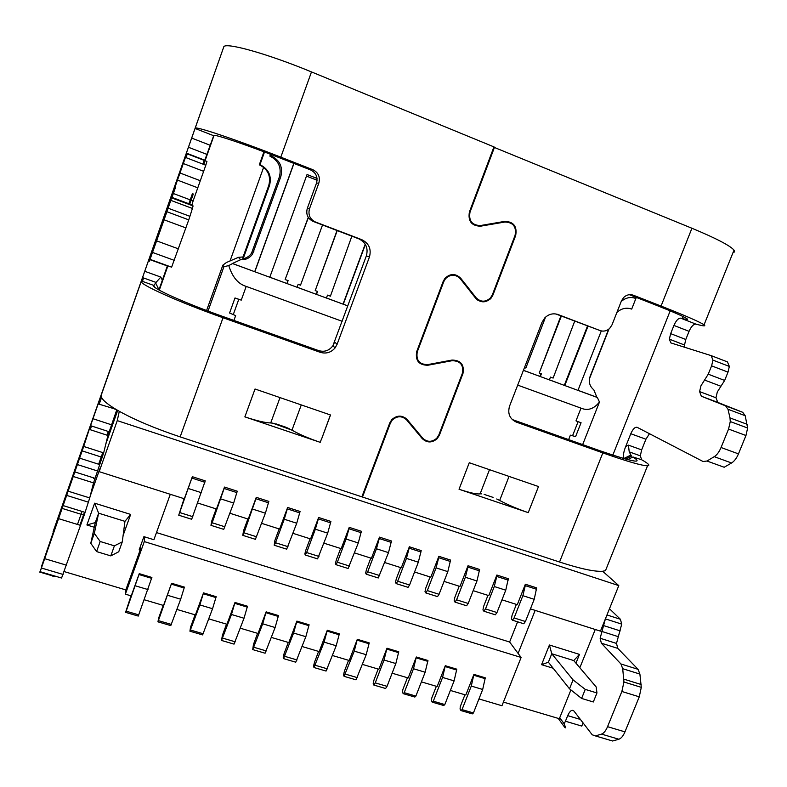 <?xml version="1.0" encoding="UTF-8"?>
<svg xmlns="http://www.w3.org/2000/svg" width="787" height="787" viewBox="0 0 787 787"><rect width="100%" height="100%" fill="white"/><g stroke="black" fill="none" stroke-linecap="round" stroke-linejoin="round"><path stroke-width="1.18" d="M197.783 187.818L177.488 180.115L172.835 193.317L193.12 200.951L205.8 165.231L206.942 161.433L186.755 153.662L185.299 156.19L195.146 128.242C194.556 125.704 236.228 139.643 280.811 157.164L312.823 169.697C318.391 172.55 320.398 177.016 318.833 183.096L309.488 208.791C307.943 214.841 309.94 219.248 315.479 222.013L361.754 239.661C368.965 243.291 371.533 249.056 369.447 256.965L337.092 344.322L335.095 347.903C331.032 352.566 326.054 354.032 320.161 352.301L223.026 317.741C178.492 301.992 138.846 284.117 141.286 281.323L142.545 277.595L156.042 282.425L160.804 277.063L144.749 271.289L142.545 277.595M189.913 216.327L168.123 208.201L166.903 211.723L188.752 219.868L189.913 216.327L192.402 208.447L170.809 200.36L172.835 193.317M188.752 219.868L171.615 267.177L150.042 259.366L149.333 261.235L152.009 250.787L148.969 259.307L149.756 259.592M167.444 265.662L158.925 289.96M116.761 409.85L107.908 435.467L89.246 429.387L83.688 446.455L103.668 452.889L107.908 435.467M103.668 452.889L93.535 482.884L89.728 497.925L84.17 515.219L61.573 578.032L40.127 571.696L46.315 552.976L42.045 565.794M332.881 345.808L366.368 255.854C368.414 248.062 365.886 242.386 358.774 238.815L313.196 221.432C307.747 218.707 305.779 214.369 307.294 208.407L316.492 183.115C318.027 177.134 316.049 172.737 310.57 169.933L279.051 157.597C245.544 144.444 213.926 133.82 213.769 135.521L204.777 160.204L186.342 153.101M192.402 208.447L193.081 205.928L191.92 204.895L193.12 200.951M223.026 317.741L180.154 436.883L361.882 496.833L389.752 422.993L391.759 419.668C397.061 414.985 402.216 414.965 407.223 419.609L422.649 438.103C427.144 442.314 431.837 442.363 436.746 438.241L438.841 434.926L462.353 373.363C463.799 365.06 460.385 360.84 452.112 360.702L427.803 365.257C418.9 365.129 415.192 360.584 416.687 351.622L443.189 281.402L444.98 278.313C450.341 273.305 455.594 273.296 460.749 278.283L476.086 297.722C480.729 302.267 485.53 302.326 490.488 297.899L492.367 294.791L515.082 235.313C516.606 226.774 513.213 222.347 504.9 222.023L480.473 226.203L476.627 225.426M503.513 221.59L504.782 222.013M477.847 299.434L476.607 299.257M454.847 275.352L453.666 274.525M418.448 362.02L419.766 362.433M419.992 435.457L404.912 417.592M276.021 423.888L285.74 427.174L272.843 423.18L291.967 430.155L301.283 404.921M291.967 430.155C299.109 434.247 308.524 438.31 320.211 442.333L244.865 416.874L255.027 389.004L330.52 414.985L321.46 439.343L330.432 414.956M320.211 442.333L321.362 439.303M244.865 416.874C256.778 420.819 265.396 422.845 270.708 422.953L272.843 423.18M289.301 428.748L285.74 427.174M493.075 497.394L484.133 494.364M418.851 361.489L417.622 360.918M452.24 274.525L453.489 275.175M477.591 300.063L478.889 300.103M506.041 221.904L504.9 221.354M711.153 355.626L727.454 361.902L729.342 366.437L728.014 372.133L724.65 380.446L720.931 386.26L704.552 380.052L708.241 374.189L711.605 365.847L712.963 360.141L711.153 355.626L670.829 342.896L669.363 339.167L670.662 333.639L673.928 325.444C676.112 320.535 678.364 318.105 680.696 318.155L682.339 318.587C686.923 319.778 688.468 319.817 686.953 318.696C683.5 316.413 672.472 311.613 653.869 304.294L629.325 294.682M649.482 433.716L645.92 439.215L641.651 449.889L640.323 455.83L641.631 459.746L643.136 460.611C648.724 463.877 650.2 465.609 647.544 465.796C642.035 465.747 627.131 461.448 602.832 452.889L516.4 422.137C509.74 418.959 507.458 413.637 509.543 406.171L542.017 322.286L544.811 317.859C548.746 314.052 553.192 312.951 558.16 314.574L600.097 330.57L555.809 313.954M581.072 422.727L577.146 421.37L581.072 422.727L575.602 436.618L570.378 435.162L568.627 439.608M523.414 370.352L597.372 397.504L599.468 402.029C593.929 408.965 587.781 411.001 581.003 408.138L576.005 420.848L577.146 421.37M581.003 408.138L517.698 385.128M462.461 365.04L461.516 364.696M342.148 321.293L246.203 286.409C238.146 283.989 232.332 277.044 228.761 265.573L232.539 263.576L254.831 271.761L232.46 263.478L240.645 259.7C245.682 260.015 249.646 258.146 252.538 254.073L280.743 176.859C283.163 167.297 279.956 160.273 271.131 155.757L271.515 154.675M239.838 299.758L234.998 297.958L241.245 300.142L246.203 286.409M233.926 320.427L235.657 315.617L229.578 313.01L234.998 297.958M208.024 311.062L223.911 266.744L228.761 265.573M223.911 266.744L222.849 265.15L206.588 310.521M240.645 259.7L238.412 257.349L226.479 262.474L222.849 265.15M347.844 305.897L254.831 271.761L293.954 163.43M269.793 277.25L307.038 174.517L317.043 178.423M577.973 390.382L601.298 330.933M587.978 326.221L564.781 385.541L549.405 379.826M574.707 321.155L553.123 378.085L550.467 377.111L549.385 379.885M561.367 316.069L539.252 372.989L541.387 373.776L540.305 376.56L523.434 370.293M524.496 367.559L525.834 368.05L545.548 317.131M490.616 297.752L490.055 299.237M365.384 244.432L343.28 304.225L326.448 297.978M351.848 236.169L330.412 296.178L327.5 295.115L326.428 298.037M337.23 230.591L315.213 290.59L317.564 291.456L316.492 294.387L297.102 287.206M297.083 287.265L298.155 284.323L300.516 285.189L322.522 224.984M308.376 217.556L285.14 279.533L288.111 280.625L287.029 283.576L269.813 277.191M317.092 180.243L306.468 176.101M285.14 279.533L308.258 217.369M287.944 280.565L286.891 283.458M608.626 329.281L590.181 376.216C588.371 381.784 589.591 386.328 593.821 389.821L596.871 397.258L577.992 390.322M596.871 397.258L597.372 397.504M621.189 301.51C625.675 297.624 630.554 296.591 635.847 298.411L636.24 297.388M564.318 385.305L587.496 326.034M561.318 355.508L561.839 355.724M365.217 244.157L343.063 304.077M338.518 272.371L339.089 272.617M254.732 271.653L293.826 163.381M315.213 290.59L337.023 230.522M317.368 291.387L316.305 294.259M539.252 372.989L560.915 315.902M540.935 373.609L539.872 376.334M589.522 378.547L608.99 329.005M636.299 297.417L631.705 309.075C626.403 307.284 621.543 308.356 617.097 312.282L616.86 312.518M280.743 176.859L279.365 176.947L251.515 253.217C249.499 256.178 246.725 257.998 243.183 258.667L242.642 258.126L268.78 185.447C271.141 176.091 267.974 169.205 259.307 164.798L259.976 164.66L264.511 151.999M243.065 256.936L238.412 257.349M279.365 176.947C281.746 167.513 278.588 160.568 269.862 156.111L271.131 155.757M270.521 154.291L269.862 156.111M243.183 258.667L269.518 185.457C271.899 176.032 268.711 169.097 259.976 164.66M263.96 151.793L259.307 164.798M635.847 298.411L632.463 297.584M631.705 309.075L629.029 308.356M459.037 489.248L469.268 462.726L538.495 486.543L528.234 512.642L459.037 489.248C469.898 492.849 476.932 494.374 480.129 493.843L489.484 469.682M481.585 493.852L480.129 493.843M528.234 512.642C517.433 508.914 507.91 504.851 499.666 500.453L496.725 498.978M530.428 608.872L600.451 631.144L618.789 585.617L602.694 571.264C594.677 571.834 580.294 568.755 559.547 562.026L362.482 497.03L362.069 496.351M618.789 585.617L117.253 420.622L119.299 411.306C135.344 420.16 155.629 428.679 180.154 436.883M600.097 330.57C603.609 331.73 606.816 330.993 609.699 328.366L612.02 324.834L621.425 300.919L623.697 297.437C626.6 294.751 629.816 294.013 633.338 295.214L661.07 306.064C685.31 315.626 699.643 321.873 704.07 324.805C706.077 326.31 703.922 326.221 697.607 324.549L695.915 324.106C693.534 324.028 691.252 326.438 689.058 331.327L685.792 339.482L684.523 345.011L684.788 347.303M493.823 147.228L691.93 228.25C716.15 238.343 730.169 245.642 734.005 250.128L704.07 324.805M494.541 147.139L470.006 212.146C468.54 220.783 471.993 225.249 480.375 225.554L504.811 221.373C513.675 221.708 517.295 226.44 515.672 235.549L492.947 295.017L490.95 298.332C485.658 303.044 480.532 302.985 475.584 298.145L460.247 278.706C455.417 274.033 450.489 274.033 445.472 278.726L443.779 281.628L417.277 351.848C415.88 360.239 419.353 364.499 427.705 364.617L452.013 360.062C460.848 360.21 464.487 364.715 462.943 373.579L439.421 435.132L437.188 438.674C431.955 443.061 426.947 443.012 422.157 438.516L406.722 420.022C402.039 415.674 397.209 415.693 392.241 420.081L390.352 423.199L362.482 497.03M480.473 226.203C471.531 225.889 467.842 221.117 469.416 211.91L493.941 146.894L311.485 71.922C266.882 53.447 224.118 41.642 223.715 47.063L76.044 466.229L41.78 565.705M570.919 689.933L559.341 718.718L503.414 702.093M517.61 621.809L509.622 642.015L521.112 657.45L501.968 705.742L478.958 698.925M473.912 674.39L471.285 686.067L462.028 709.618L460.926 710.553L472.308 713.888L473.43 712.953L482.687 689.471L485.274 677.814L473.912 674.39L465.806 695.029L450.351 690.445M445.294 665.713L442.569 677.43L433.293 701.187L432.23 702.152L443.74 705.516L444.822 704.572L454.109 680.873L456.794 669.176L445.294 665.713L437.169 686.539L421.409 681.876M427.636 661.296L427.951 660.49L416.323 656.988L408.197 677.961L392.123 673.2M386.978 648.222L384.036 660.027L375.242 682.88L373.815 685.044L385.6 688.497L387.047 686.343L395.841 663.549L398.753 651.774L386.978 648.222L378.881 669.275L362.482 664.415M368.906 643.697L369.221 642.881L357.308 639.3L349.221 660.49L332.498 655.532M339.02 634.716L339.335 633.889L327.284 630.259L319.197 651.587L302.139 646.53M308.779 625.616L309.094 624.78L296.886 621.11L288.819 642.586L271.407 637.431M278.165 616.408L278.48 615.572L266.124 611.853L258.067 633.476L240.31 628.213M234.988 602.478L231.457 614.49L221.521 640.451L234.044 644.12L244.009 618.238L247.492 606.236L234.988 602.478L226.941 624.258L208.821 618.887M203.508 592.877L199.859 604.928L189.933 631.204L202.613 634.912L212.559 608.725L216.169 596.684L203.508 592.877L195.422 614.922L176.947 609.443M171.596 583.265L157.951 621.838L170.789 625.596L180.676 599.212L184.414 587.122L171.596 583.265L163.529 605.469L144.346 599.783M151.586 578.327L151.891 577.461L139.25 573.654L131.222 595.897L125.369 594.165L125.822 589.906L64.249 571.608M74.44 470.99L53.073 531.766M93.614 478.496L93.81 477.925L93.614 478.496M77.48 524.447L82.074 511.452M79.9 525.195L84.494 512.199M90.171 496.184L99.919 468.629L99.182 471.669L184.335 498.761L192.333 476.696L205.24 480.867L204.748 482.234M117.253 420.622L99.182 471.669M89.246 429.387L98.159 403.908C99.9 398.586 100.962 396.215 101.326 396.786C102.507 400.327 108.488 405.167 119.299 411.306M168.123 208.201L170.809 200.36M166.903 211.723L164.07 219.809L185.978 227.935M641.631 459.746L632.964 456.981C644.081 464.212 632.64 461.989 598.632 450.292L512.976 419.796L516.4 422.137M747.325 424.37L730.002 417.907L730.267 421.557L747.63 428.02L745.191 415.713L727.995 409.26L725.614 405.876L701.345 396.225L699.594 391.601L700.961 385.797L704.552 380.052M747.63 428.02L745.958 435.516L738.462 453.883C736.602 458.25 734.301 461.29 731.576 462.982L724.188 467.252L706.982 461.025L714.242 456.676C716.927 454.955 719.2 451.905 721.059 447.508L728.565 429.063L745.958 435.516M609.472 608.745L620.412 619.28L621.72 624.121L616.496 643.422L617.795 648.38L638.06 669.324L639.9 674.066L641.297 687.346L639.27 696.82L624.957 731.871C623.196 736.002 621.159 738.462 618.848 739.239L612.62 741.01L595.415 735.924L601.524 734.104C603.786 733.297 605.793 730.828 607.554 726.676L621.868 691.478L623.943 681.985L622.704 668.704L620.943 663.972L601.347 643.186L600.137 638.247L605.41 618.838M583.069 722.889L581.78 726.076L565.44 721.226L567.693 715.649C569.906 710.809 572.001 709.284 573.979 711.084L592.217 734.792L595.415 735.924M745.191 415.713L742.721 412.309L717.793 402.403L715.963 397.769L717.311 391.975L720.931 386.26M559.734 717.744L564.161 723.794L565.44 721.226M623.481 458.457C623.038 455.319 623.786 451.325 625.714 446.485L630.79 433.735C632.915 428.954 635.04 426.82 637.165 427.321L703.057 461.507L706.982 461.025M730.267 421.557L728.565 429.063M730.002 417.907L727.995 409.26M625.567 459.047L631.499 456.116L629.226 451.866L628.429 445.137L625.714 446.485M602.694 571.264L605.488 570.664L647.544 465.796M115.669 409.201L98.159 403.908L141.286 281.323M40.127 571.696L83.688 446.455M558.199 718.374L564.692 727.286C565.853 728.683 565.676 727.522 564.161 723.794M732.992 252.647C734.635 252.283 734.969 251.446 734.005 250.128M186.755 153.662L177.488 180.115M144.749 271.289L148.969 259.307M164.07 219.809L150.042 259.366M337.092 344.322L334.672 342.02L332.911 345.749C329.173 350.687 324.411 352.301 318.617 350.589L222.465 316.344C185.358 303.211 152.078 288.258 153.681 285.75L156.042 282.435M55.818 576.33C53.644 576.871 52.64 576.743 52.808 575.936L39.537 572.011M115 408.797L115.04 409.496M595.247 629.492L579.842 667.75M74.283 471.443L72.06 477.798M236.749 492.554L237.241 491.196L224.492 487.074L216.484 508.992L197.793 503.041M268.357 502.755L268.849 501.408L256.257 497.335L248.239 519.095L229.912 513.262M288.003 546.68L275.519 542.745L274.22 545.243L286.684 549.159L296.738 523.237L300.073 511.481L287.629 507.467L279.601 529.071L261.648 523.355M330.412 522.775L330.904 521.437L318.617 517.472L310.59 538.928L292.98 533.33M360.869 532.602L361.371 531.274L349.231 527.359L341.194 548.667L323.939 543.178M390.962 542.312L391.464 540.994L379.472 537.128L371.425 558.288L354.514 552.907M420.701 551.903L421.202 550.595L409.348 546.768L401.301 567.791L384.715 562.518M439.057 594.293L427.302 590.584L425.777 592.916L437.513 596.615L439.057 594.293L447.823 571.637L450.577 560.088L438.871 556.301L430.814 577.176L414.562 572.011M479.106 570.742L479.608 569.463L468.039 565.725L459.972 586.453L444.045 581.386M507.802 579.999L508.304 578.72L496.863 575.031L488.796 595.621L473.184 590.663M516.38 604.396L512.052 615.385L511.422 618.897L512.435 620.186L523.758 623.747L525.431 621.514L534.216 599.32L536.655 587.879L525.352 584.229L517.285 604.691L501.978 599.822M300.073 511.481L299.572 512.819M450.577 560.088L450.075 561.377M536.655 587.879L536.154 589.148M525.431 621.514L514.088 617.943L512.435 620.186M514.088 617.943L522.873 595.68L525.283 585.636L536.596 589.286M525.352 584.229L525.283 585.636M496.981 612.542L485.5 608.931L483.887 611.204L495.348 614.814L496.981 612.542L505.756 590.201L508.304 578.72M487.95 595.356L483.621 606.413L482.952 609.935L483.887 611.204M485.5 608.931L494.275 586.522L496.764 576.438L508.215 580.137M496.863 575.031L496.764 576.438M468.186 603.472L456.578 599.812L455.004 602.114L466.602 605.764L468.186 603.472L476.961 580.973L479.608 569.463M459.185 586.207L454.856 597.333L454.148 600.865L455.004 602.114M456.578 599.812L465.353 577.255L467.921 567.132L479.499 570.87M468.039 565.725L467.921 567.132M430.076 576.94L425.747 588.145L425 591.696L425.777 592.916M427.302 590.584L436.067 567.88L438.723 557.717L450.439 561.495M438.871 556.301L438.723 557.717M409.565 584.997L397.681 581.249L396.195 583.61L408.069 587.348L409.565 584.997L418.33 562.193L421.202 550.595M400.613 567.575L396.294 578.848L395.507 582.41L396.195 583.61M397.681 581.249L406.436 558.386L409.171 548.185L421.035 552.012M409.348 546.768L409.171 548.185M379.728 575.592L367.696 571.795L366.25 574.195L378.272 577.973L388.493 552.631L391.464 540.994M370.805 558.091L366.486 569.444L365.65 573.005L366.25 574.195M367.696 571.795L376.452 548.775L379.265 538.534L391.277 542.41M379.472 537.128L379.265 538.534M349.526 566.069L337.338 562.233L335.951 564.663L348.11 568.489L358.282 542.951L361.371 531.274M340.623 548.49L336.315 559.921L335.439 563.492L335.951 564.663M337.338 562.233L346.093 539.046L349.005 528.766L361.154 532.691M349.231 527.359L349.005 528.766M318.951 556.439L306.625 552.543L305.277 555.012L317.584 558.888L327.697 533.153L330.904 521.437M310.088 538.77L305.779 550.28L304.854 553.871L305.277 555.012M306.625 552.543L315.361 529.208L318.361 518.889L330.658 522.853M318.617 517.472L318.361 518.889M279.169 528.933L274.86 540.531L274.22 545.243M275.519 542.745L284.255 519.233L287.344 508.874L299.798 512.898M287.629 507.467L287.344 508.874M256.67 536.803L244.029 532.819L242.78 535.347L255.401 539.321L265.396 513.193L268.849 501.408M247.866 518.977L243.567 530.654L242.78 535.347M244.029 532.819L255.942 498.751L268.544 502.814M256.257 497.335L255.942 498.751M224.954 526.808L212.156 522.775L210.955 525.332L223.734 529.356L233.67 503.031L237.241 491.196M216.179 508.894L211.88 520.65L210.955 525.332M212.156 522.775L224.147 488.491L236.907 492.613M224.492 487.074L224.147 488.491M192.333 476.696L178.728 515.2L191.664 519.263L205.24 480.867M178.728 515.2L184.089 498.683M192.835 516.685L179.869 512.603M535.16 610.378L518.112 653.417M575.956 663.175L579.478 654.381L549.415 645.006L541.574 664.681L553.172 668.242M170.287 494.295L153.898 539.725L143.913 536.645L139.161 549.847L140.135 550.143L125.822 589.906M123.106 535.485L130.652 514.413L94.637 503.178L86.904 524.978L94.283 527.251M579.478 654.381L573.743 660.568L596.172 686.962L596.959 692.963L585.253 689.392L573.084 679.889L551.756 653.751L573.743 660.568M549.415 645.006L551.756 653.751L548.382 662.211L541.574 664.681M596.959 692.963L593.319 701.974L581.603 698.433L569.503 688.802L548.382 662.211M569.503 688.802L573.084 679.889M581.603 698.433L585.253 689.392M156.475 532.573L509.622 642.015M125.369 594.165L144.296 541.594L144.621 536.862M144.296 541.594L521.112 657.45M247.492 606.236L247.177 607.082M398.753 651.774L398.438 652.58M456.794 669.176L456.48 669.973M485.274 677.814L484.959 678.61M184.414 587.122L184.099 587.978M216.169 596.684L215.854 597.53M221.521 640.451L222.387 635.345L226.528 624.13M222.711 638.139L235.254 641.818M195.087 614.814L190.493 627.318L189.933 631.204M190.631 630.072L203.331 633.801M163.243 605.38L158.669 617.972L157.951 621.838M158.6 620.687L171.468 624.455M131.016 595.838L125.576 612.355L138.256 616.073L151.891 577.461M138.876 614.903L126.176 611.184L125.576 612.355M126.176 611.184L138.994 574.54L151.655 578.347M139.25 573.654L138.994 574.54M140.135 550.143L140.676 545.637M460.926 710.553L460.061 709.008L460.306 706.529L464.93 694.764M473.43 712.953L462.028 709.618M436.352 686.303L431.729 698.138L431.453 700.617L432.23 702.152M433.293 701.187L444.822 704.572M416.323 656.988L413.49 668.743L404.213 692.668L403.19 693.642L414.847 697.056L415.88 696.092L425.157 672.226L427.951 660.49M407.43 677.735L402.816 689.658L402.491 692.137L403.19 693.642M404.213 692.668L415.88 696.092M373.815 685.044L373.195 683.549L374.012 679.909L378.173 669.068M375.242 682.88L387.047 686.343M348.572 660.293L344.401 671.203L343.555 674.862L344.076 676.338L356.019 679.83L366.201 654.705L369.221 642.881M357.308 639.3L354.248 651.134L344.076 676.338M345.463 674.144L357.416 677.656M318.607 651.42L314.446 662.408L313.551 666.068L313.993 667.524L326.074 671.065L336.206 645.753L339.335 633.889M327.284 630.259L324.106 642.143L313.993 667.524M315.331 665.31L327.431 668.861M288.288 642.428L284.127 653.495L283.192 657.165L283.536 658.611L295.764 662.192L305.848 636.693L309.094 624.78M296.886 621.11L293.6 633.033L283.536 658.611M284.835 656.368L297.073 659.959M257.595 633.338L253.444 644.474L252.716 649.59L265.091 653.21L275.116 627.524L278.48 615.572M266.124 611.853L262.72 623.816L252.716 649.59M253.965 647.308L266.35 650.947M86.904 524.978L95.306 522.568L90.79 543.276L94.322 533.34L100.175 541.495L114.39 545.834L122.27 541.889L124.956 521.348L130.652 514.413M90.79 543.276L96.585 551.589L110.8 555.888L118.729 551.766L122.27 541.889M94.322 533.34L98.641 513.193L95.306 522.568M94.637 503.178L98.641 513.193L124.956 521.348M114.39 545.834L110.8 555.888M100.175 541.495L96.585 551.589M107.012 435.172L108.321 431.473M158.453 289.685L158.649 289.124M188.841 203.735L192.402 193.661M202.849 164.099L204.295 160.017M427.803 365.257L427.046 364.725M451.305 360.2L452.112 360.702M270.708 422.953L280.015 397.602M572.611 435.614L578.081 421.714M238.766 299.375L233.336 314.426M252.824 250.61L253.857 251.427M269.518 185.457L268.78 185.447M230.001 261.068L263.635 167.316M499.666 500.453L509.032 476.41M559.547 562.026L602.832 452.889M661.07 306.064L691.93 228.25M311.485 71.922L280.811 157.164M98.65 464.232L102.772 452.604M105.861 443.848L117.696 410.401M407.223 419.609L405.885 418.291M418.871 434.326L422.649 438.103M193.081 205.928L171.635 197.871M191.92 204.895L171.507 197.222M742.721 412.309L725.614 405.876M717.793 402.403L701.345 396.225M682.339 318.587L683.136 316.6M670.18 310.865L612.817 455.152M721.059 447.508L738.462 453.883M714.242 456.676L731.576 462.982M630.79 433.735L645.92 439.215M628.429 445.137L641.651 449.889M627.652 459.608L632.964 456.981M111.479 424.793L92.955 418.714M620.412 619.28L606.974 614.952M620.254 630.899L603.924 625.685M601.632 631.371L617.962 636.565M601.347 643.186L617.795 648.38M620.943 663.972L638.06 669.324M73.23 476.479L93.535 482.884M68.38 491.255L89.728 497.925M622.704 668.704L639.9 674.066M641.179 684.523L623.845 679.151M639.27 696.82L621.868 691.478M607.554 726.676L624.957 731.871M601.524 734.104L618.848 739.239M580.422 719.446L567.693 715.649M680.696 318.155L695.915 324.106M631.076 294.672L633.338 295.214M558.16 314.574L557.235 314.269M673.928 325.444L689.058 331.327M685.792 339.482L670.662 333.639M191.625 138.059L210.031 145.211M206.804 154.35L188.398 147.238M711.605 365.847L728.014 372.133M708.241 374.189L724.65 380.446M180.007 172.992L200.36 180.735M195.146 128.242L223.715 47.063M156.662 240.881L178.551 248.899M152.54 252.45L174.32 260.369M149.933 259.651L167.346 265.957M162.319 280.152L160.804 277.063M154.567 287.078L153.74 285.406L141.385 280.989M153.681 285.75L154.124 286.655M318.617 350.589L320.161 352.301M366.368 255.854L369.447 256.965M334.672 342.02L334.141 342.925M358.774 238.815L361.754 239.661M315.479 222.013L313.196 221.432M309.488 208.791L307.294 208.407M318.833 183.096L316.492 183.115M312.823 169.697L310.57 169.933M195.058 128.448L213.611 135.689M504.9 222.023L502.529 221.757M476.086 297.722L474.915 297.299M41.475 568.037L63.127 574.461M44.8 558.711L66.57 565.204M80.658 525.421L58.868 518.741M85.104 512.386L63.422 505.677M66.944 495.485L88.419 502.175M470.006 212.146L469.347 212.087M515.032 235.451L515.672 235.549M492.357 294.82L492.947 295.017M443.779 281.628L443.179 281.412M416.736 351.474L417.277 351.848M462.943 373.579L462.402 373.235M439.421 435.132L438.93 434.67M389.87 422.678L390.352 423.199M79.625 458.152L99.762 464.586M77.372 464.566L97.499 470.97M183.332 163.539L203.685 171.33M534.216 599.32L522.873 595.68M505.756 590.201L494.275 586.522M476.961 580.973L465.353 577.255M447.823 571.637L436.067 567.88M418.33 562.193L406.436 558.386M388.493 552.631L376.452 548.775M358.282 542.951L346.093 539.046M327.697 533.153L315.361 529.208M296.738 523.237L284.255 519.233M265.396 513.193L252.755 509.15M233.67 503.031L220.862 498.928M201.541 492.741L188.575 488.579M244.009 618.238L231.457 614.49M212.559 608.725L199.859 604.928M180.676 599.212L167.818 595.365M148.035 589.591L135.334 585.803M482.687 689.471L471.285 686.067M454.109 680.873L442.569 677.43M425.157 672.226L413.49 668.743M395.841 663.549L384.036 660.027M366.201 654.705L354.248 651.134M336.206 645.753L324.106 642.143M305.848 636.693L293.6 633.033M275.116 627.524L262.72 623.816M599.468 402.029L582.665 444.606M252.538 254.073L251.515 253.217M640.323 455.83L629.226 451.856M621.72 624.121L605.41 618.887M600.137 638.247L616.496 643.422M641.297 687.346L623.943 681.985M684.523 345.011L669.363 339.167M712.963 360.141L729.342 366.437M699.594 391.601L715.963 397.769M155.61 282.936L158.984 289.803M332.921 345.749L335.095 347.903M333.422 344.952L332.94 345.768M107.888 435.545L116.938 409.958M159.299 290.167L167.906 265.829M189.746 204.079L193.307 194.005M203.754 164.444L214.025 135.413M90.23 429.712L91.528 425.993M99.192 404.243L101.582 397.435M142.437 281.362L143.627 277.978M171.979 197.409L175.54 187.296M185.988 157.616L187.424 153.524M84.17 515.219L62.448 508.5M490.311 298.106L490.95 298.332M445.472 278.726L444.822 278.509M109.088 431.729L90.515 425.669M82.163 450.892L102.261 457.345M74.795 471.915L94.981 478.299M185.476 157.42L205.8 165.231M623.796 458.546L630.594 455.201M191.949 478.103L204.876 482.274M234.801 603.363L247.305 607.121M203.302 593.762L215.963 597.569M171.369 584.151L184.188 588.007M473.853 675.276L485.225 678.689M445.226 666.589L456.726 670.052M416.234 657.873L427.872 661.365M386.87 649.108L398.645 652.649M357.19 640.175L369.103 643.756M327.146 631.135L339.207 634.765M296.729 621.986L308.937 625.665M265.957 612.729L278.313 616.447"/></g></svg>
